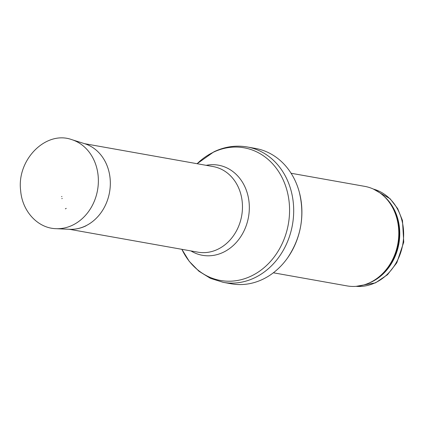 <?xml version="1.0" encoding="UTF-8"?>
<svg xmlns="http://www.w3.org/2000/svg" width="425" height="425" viewBox="0 0 425 425"><rect width="100%" height="100%" fill="white"/><g stroke="black" fill="none" stroke-linecap="round" stroke-linejoin="round"><path stroke-width="0.64" d="M291.082 173.257L364.687 186.357A50.548 42.702 100.1 0 1 387.228 199.686A50.548 42.702 100.1 0 1 372.725 281.159A50.548 42.702 100.1 0 1 346.97 285.892L273.365 272.792M247.313 146.981L255.521 148.442A68.749 58.071 100.1 0 1 299.274 192.031A68.749 58.071 100.1 0 1 287.528 257.991A68.749 58.071 100.1 0 1 231.428 283.81L223.215 282.349A68.749 58.071 100.1 0 0 292.437 224.841A68.749 58.071 100.1 0 0 247.313 146.981C235.848 145.037 224.713 146.646 213.913 151.805L197.115 163.715A67.378 56.913 100.1 0 1 213.18 152.331A67.378 56.913 100.1 0 1 285.239 184.955A67.378 56.913 100.1 0 1 256.838 272.972A67.378 56.913 100.1 0 1 181.884 249.321L189.247 261.354L198.9 271.198L210.417 278.338L223.215 282.349M61.561 196.653A14.891 12.575 -79.9 0 0 61.917 196.472L61.561 196.653M65.354 208.824A28.156 23.784 -79.9 0 0 66.257 208.362L65.354 208.824M373.458 189.098A49.539 41.847 100.1 0 1 402.751 244.476A49.539 41.847 100.1 0 1 356.145 286.344M383.568 195.861A49.539 41.847 100.1 0 1 398.862 243.785A49.539 41.847 100.1 0 1 367.97 283.486M387.228 199.686L387.86 200.435A49.783 42.054 100.1 0 1 373.58 280.675L372.725 281.159M206.178 165.33A45.762 38.654 100.1 0 1 248.498 217.021A45.762 38.654 100.1 0 1 190.942 250.931M84.602 143.687L213.137 166.568A43.472 36.72 100.1 0 1 241.676 215.804A43.472 36.72 100.1 0 1 197.901 252.168L69.365 229.288M72.627 225.149A45.496 38.431 100.1 0 1 55.946 228.677C37.703 228.214 22.174 211.198 20.644 190.586C16.644 159.821 45.868 130.151 71.798 139.639A45.496 38.431 100.1 0 1 98.372 180.258A45.496 38.431 100.1 0 1 72.627 225.149M71.798 139.639L84.798 143.751A43.711 36.922 100.1 0 1 110.33 182.713A43.711 36.922 100.1 0 1 85.701 225.861A43.711 36.922 100.1 0 1 85.595 225.914A43.711 36.922 100.1 0 1 69.573 229.298L55.946 228.677M61.811 198.634L62.257 198.406A17.128 14.466 100.1 0 1 61.811 198.634M373.426 189.088L390.129 198.757L397.657 208.579L402.475 220.49L403.75 242.149L396.791 262.825L387.483 274.715L375.519 282.853L356.118 286.344M299.274 192.031C305.001 215.735 301.086 237.724 287.528 257.991M86.089 225.787C80.761 228.368 75.252 229.537 69.573 229.298"/></g></svg>
